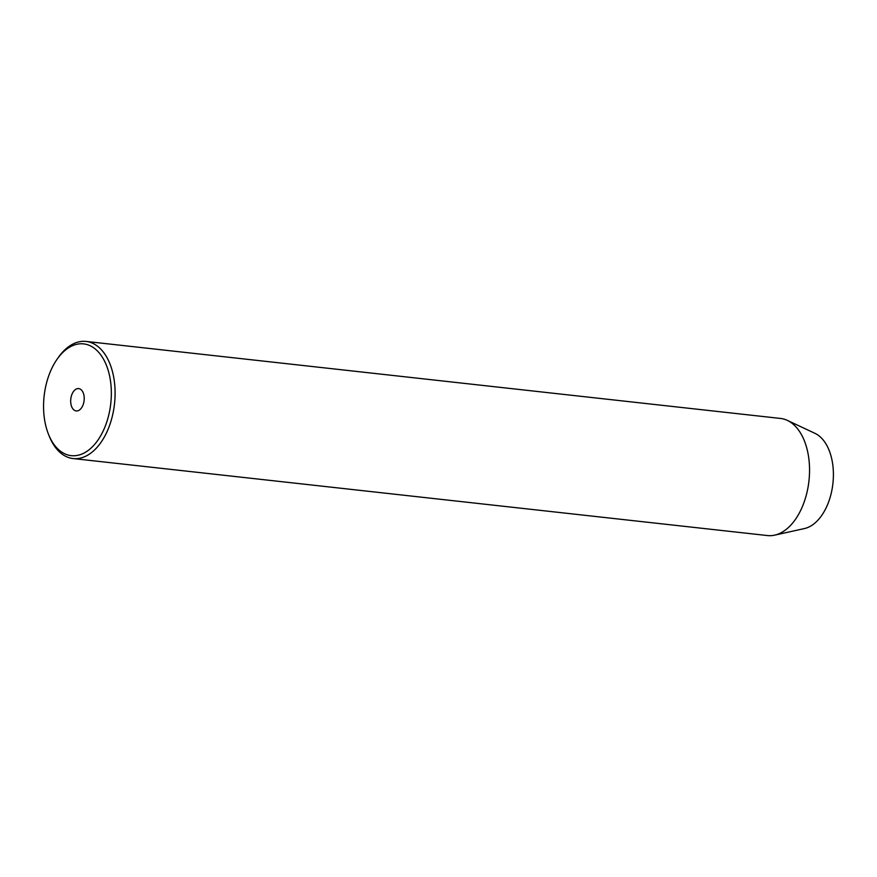 <?xml version="1.0" encoding="UTF-8"?>
<svg xmlns="http://www.w3.org/2000/svg" width="877" height="877" viewBox="0 0 877 877"><rect width="100%" height="100%" fill="white"/><g stroke="black" fill="none" stroke-linecap="round" stroke-linejoin="round"><path stroke-width="1.32" d="M84.17 396.996A11.248 6.709 -83.7 0 0 78.689 388.588A11.248 6.709 -83.7 0 0 70.73 402.532A11.248 6.709 -83.7 0 0 76.211 410.94A11.248 6.709 -83.7 0 0 84.17 396.996M43.85 413.615A56.238 33.534 -83.7 0 0 48.553 434.444A56.238 33.534 -83.7 0 0 88.785 449.989A56.238 33.534 -83.7 0 0 111.05 385.913A56.238 33.534 -83.7 0 0 56.852 359.592A56.238 33.534 -83.7 0 0 43.85 413.615M56.852 359.592L58.014 357.915A58.912 35.124 96.3 0 1 86.078 341.438A58.912 35.124 96.3 0 1 114.788 385.485A58.912 35.124 96.3 0 1 73.098 458.55A58.912 35.124 96.3 0 1 49.309 436.34L48.553 434.444M73.098 458.55L767.539 535.562A58.912 35.124 -83.7 0 0 774.621 535.156L804.439 528.557A48.871 29.138 -83.7 0 0 833.15 468.285A48.871 29.138 -83.7 0 0 814.996 433.359L787.349 420.39A58.912 35.124 -83.7 0 0 780.53 418.45L86.078 341.438M774.621 535.156A58.912 35.124 -83.7 0 0 809.241 462.486A58.912 35.124 -83.7 0 0 787.349 420.39"/></g></svg>
